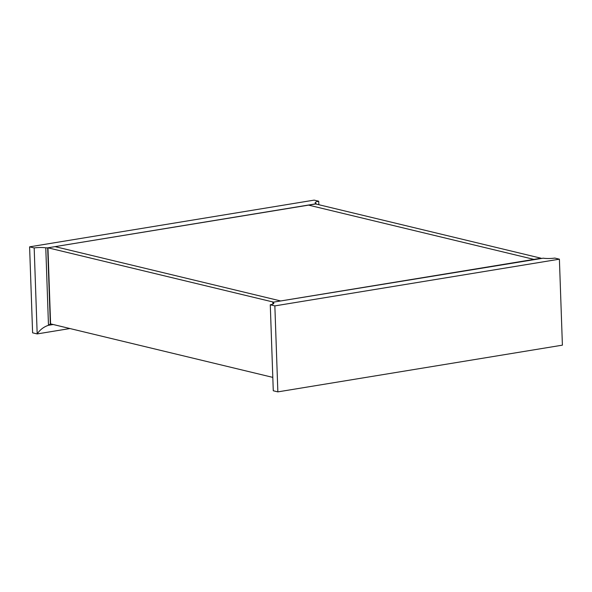 <?xml version="1.0" encoding="UTF-8"?>
<svg xmlns="http://www.w3.org/2000/svg" width="592" height="592" viewBox="0 0 592 592"><rect width="100%" height="100%" fill="white"/><g stroke="black" fill="none" stroke-linecap="round" stroke-linejoin="round"><path stroke-width="0.89" d="M50.742 323.913L50.32 323.987L47.663 247.848L315.706 203.959M50.32 323.987L48.477 325.289L45.776 247.841A9.568 1.806 -2 0 0 34.181 247.944L29.6 246.842L314.145 200.126L318.725 201.228A9.568 1.806 178 0 0 315.173 202.767A9.568 1.806 178 0 0 316.024 203.478L315.706 203.848M45.776 247.841L47.663 247.848M318.725 201.228L318.844 204.714M69.96 328.538L37.178 333.925L32.604 332.822L29.6 246.842M53.228 324.512L48.477 325.289C43.764 326.851 40.004 329.729 37.178 333.925L34.181 247.944M47.945 247.804L273.578 302.127L533.94 259.385L308.306 205.061L55.063 246.635L280.689 300.958L55.063 246.635L47.945 247.804L50.601 323.883L272.808 377.385M541.051 258.223L315.418 203.892L308.306 205.061L533.94 259.385L541.051 258.223M559.396 259.178L274.851 305.894L277.855 391.874L562.4 345.158L559.396 259.178L554.822 258.075A9.568 1.806 -2 0 1 543.219 258.179L273.297 302.172L272.823 302.416L272.882 304.081M274.851 305.894L270.278 304.791A9.568 1.806 178 0 0 273.83 303.252A9.568 1.806 178 0 0 272.979 302.542L272.823 302.416M270.278 304.791L273.275 390.772L277.855 391.874M53.221 324.512L48.603 325.267M272.979 302.542L273.03 304.014M316.172 203.604L316.195 204.077"/></g></svg>
